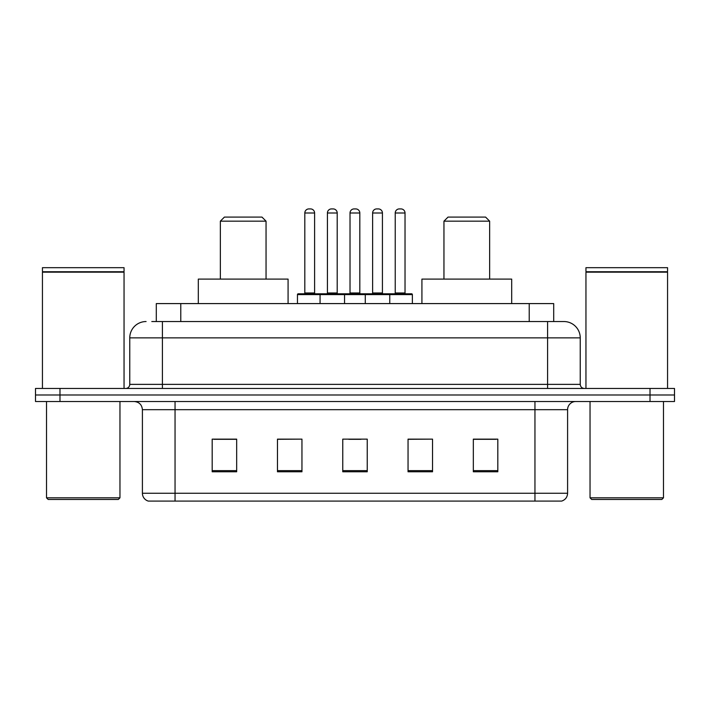 <?xml version="1.0" encoding="UTF-8"?>
<svg xmlns="http://www.w3.org/2000/svg" width="710" height="710" viewBox="0 0 710 710"><rect width="100%" height="100%" fill="white"/><g stroke="black" fill="none" stroke-linecap="round" stroke-linejoin="round"><path stroke-width="1.06" d="M151.798 321.541L162.404 321.541L151.798 321.541L156.298 321.541L156.298 303.587L553.702 303.587L553.702 321.541M146.082 321.541A16.321 16.321 0 0 0 129.761 337.862L129.761 384.376A4.082 4.082 0 0 1 125.679 388.459M563.917 321.541A16.321 16.321 0 0 1 580.239 337.862L162.404 337.862L162.404 321.541L563.669 321.541M580.239 337.862L580.239 384.376C580.487 386.861 581.845 388.219 584.321 388.459M59.986 388.459L35.5 388.459L35.5 394.991L59.986 394.991L35.5 394.991L35.5 401.514L59.986 401.514L59.986 394.991L650.014 394.991L59.986 394.991L59.986 388.459L650.014 388.459L650.014 394.991L674.5 394.991L650.014 394.991L650.014 401.514L59.986 401.514M650.014 401.514L674.5 401.514L674.5 388.459L650.014 388.459M567.592 493.246C567.37 497.16 565.409 499.769 561.716 501.082L534.949 501.082L534.949 493.246L567.592 493.246L567.592 409.679A8.165 8.165 0 0 1 575.757 401.514M534.949 501.082L148.284 501.082A8.165 8.165 0 0 1 142.408 493.246L142.408 409.679C141.92 404.718 139.204 402.002 134.243 401.514M497.816 471.786L497.816 439.135L473.33 439.135L473.33 471.786L497.816 471.786M432.532 471.786L432.532 439.135L408.046 439.135L408.046 471.786L432.532 471.786M236.67 471.786L236.67 439.135L212.184 439.135L212.184 471.786L236.67 471.786M301.954 471.786L301.954 439.135L277.468 439.135L277.468 471.786L301.954 471.786M367.239 471.786L367.239 439.135L342.761 439.135L342.761 471.786L367.239 471.786M473.33 439.304L496.184 439.304M301.954 439.135L277.468 439.304L301.954 439.135M213.816 439.304L236.67 439.304M432.532 439.135L408.046 439.304L432.532 439.135M348.796 439.304L361.035 439.304M118.33 499.449L48.147 499.449L46.514 497.816L119.963 497.816L118.33 499.449M46.514 401.514L46.514 497.816M119.963 401.514L119.963 497.816M42.44 272.17L124.046 272.17L42.44 272.17L42.44 388.459M124.046 272.17L124.046 388.459M123.638 271.761L42.849 271.761M124.046 271.353L124.046 267.679L42.44 267.679L42.44 271.353M220.349 221.165L266.046 221.165L261.963 217.082L224.422 217.082L220.349 221.165L220.349 279.101M266.046 221.165L266.046 279.101M288.082 303.587L288.082 279.101L198.312 279.101L198.312 303.587M443.954 221.165L489.651 221.165L485.578 217.082L448.037 217.082L443.954 221.165L443.954 279.101M489.651 221.165L489.651 279.101M511.688 303.587L511.688 279.101L421.917 279.101L421.917 303.587M661.853 499.449L591.67 499.449L590.037 497.816L663.486 497.816L661.853 499.449M590.037 401.514L590.037 497.816M663.486 401.514L663.486 497.816M585.954 272.17L667.56 272.17L585.954 272.17L585.954 388.459M667.56 272.17L667.56 388.459M667.151 271.761L586.362 271.761M667.56 271.353L667.56 267.679L585.954 267.679L585.954 271.353M388.707 293.789L411.551 293.789A0.817 0.817 0 0 1 412.368 294.606L320.068 294.606A0.817 0.817 0 0 1 320.885 293.789L343.738 293.789A0.817 0.817 0 0 1 344.554 294.606L344.554 303.587M337.206 213L327.416 213A4.082 4.082 0 0 1 331.499 208.917L333.132 208.917A4.082 4.082 0 0 1 337.206 213L337.206 292.973A0.817 0.817 0 0 0 338.022 293.789M327.416 213L327.416 292.973A0.817 0.817 0 0 1 326.6 293.789M320.885 293.789L298.28 293.789A0.817 0.817 0 0 0 297.463 294.606L320.068 294.606L320.068 303.587M365.286 303.587L365.286 294.606A0.817 0.817 0 0 1 366.103 293.789L388.947 293.789A0.817 0.817 0 0 1 389.763 294.606L389.763 303.587M382.424 213L372.626 213A4.082 4.082 0 0 1 376.708 208.917L378.341 208.917A4.082 4.082 0 0 1 382.424 213L382.424 292.973A0.817 0.817 0 0 0 383.24 293.789M372.626 213L372.626 292.973A0.817 0.817 0 0 1 371.809 293.789M321.95 294.606A0.817 0.817 0 0 0 321.133 293.789M304.812 213A4.082 4.082 0 0 1 308.894 208.917L310.527 208.917A4.082 4.082 0 0 1 314.601 213L304.812 213L304.812 292.973A0.817 0.817 0 0 1 303.995 293.789M314.601 213L314.601 292.973A0.817 0.817 0 0 0 315.417 293.789M297.463 294.606L297.463 303.587M367.159 294.606A0.817 0.817 0 0 0 366.342 293.789M343.489 293.789L366.103 293.789M350.021 213A4.082 4.082 0 0 1 354.104 208.917L355.737 208.917A4.082 4.082 0 0 1 359.819 213L350.021 213L350.021 292.973A0.817 0.817 0 0 1 349.205 293.789M359.819 213L359.819 292.973A0.817 0.817 0 0 0 360.627 293.789M395.23 213A4.082 4.082 0 0 1 399.313 208.917L400.946 208.917A4.082 4.082 0 0 1 405.028 213L395.23 213L395.23 292.973A0.817 0.817 0 0 1 394.414 293.789M405.028 213L405.028 292.973A0.817 0.817 0 0 0 405.845 293.789M412.368 294.606L412.368 303.587M180.775 321.541L180.775 303.587M529.225 321.541L529.225 303.587M162.404 388.459L162.404 337.862L129.761 337.862M129.761 384.376L580.239 384.376M547.596 321.541L547.596 388.459M534.949 401.514L534.949 409.679L142.408 409.679M567.592 409.679L534.949 409.679L534.949 493.246L175.05 493.246L175.05 501.082M142.408 493.246L175.05 493.246L175.05 401.514M367.239 470.65L342.761 470.65M301.954 470.65L277.468 470.65M236.67 470.65L212.184 470.65M432.532 470.65L408.046 470.65M497.816 470.65L473.33 470.65M327.416 292.973L337.206 292.973M372.626 292.973L382.424 292.973M304.812 292.973L314.601 292.973M350.021 292.973L359.819 292.973M395.23 292.973L405.028 292.973"/></g></svg>
